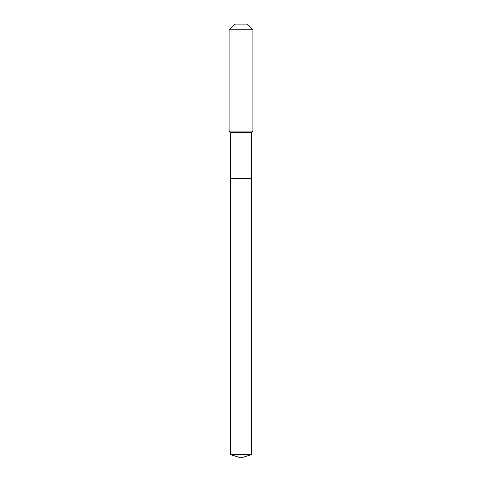 <?xml version="1.0" encoding="UTF-8"?>
<svg xmlns="http://www.w3.org/2000/svg" width="482" height="482" viewBox="0 0 482 482"><rect width="100%" height="100%" fill="white"/><g stroke="black" fill="none" stroke-linecap="round" stroke-linejoin="round"><path stroke-width="0.72" d="M230.601 178.605L230.601 132.55L251.399 132.55L251.399 178.605L230.601 178.605L241 178.605L241 454.622L241 178.605L251.399 178.605L251.399 454.622L230.601 454.622L230.601 178.605L230.601 454.622L241 457.9L241 454.622L241 457.9L230.601 454.622M251.399 132.55L252.887 131.062L229.113 131.062L230.601 132.55M252.887 29.745L247.242 24.1L234.758 24.1L229.113 29.745L252.887 29.745L252.887 131.062M229.113 29.745L229.113 131.062M241 457.9L251.399 454.622"/></g></svg>
